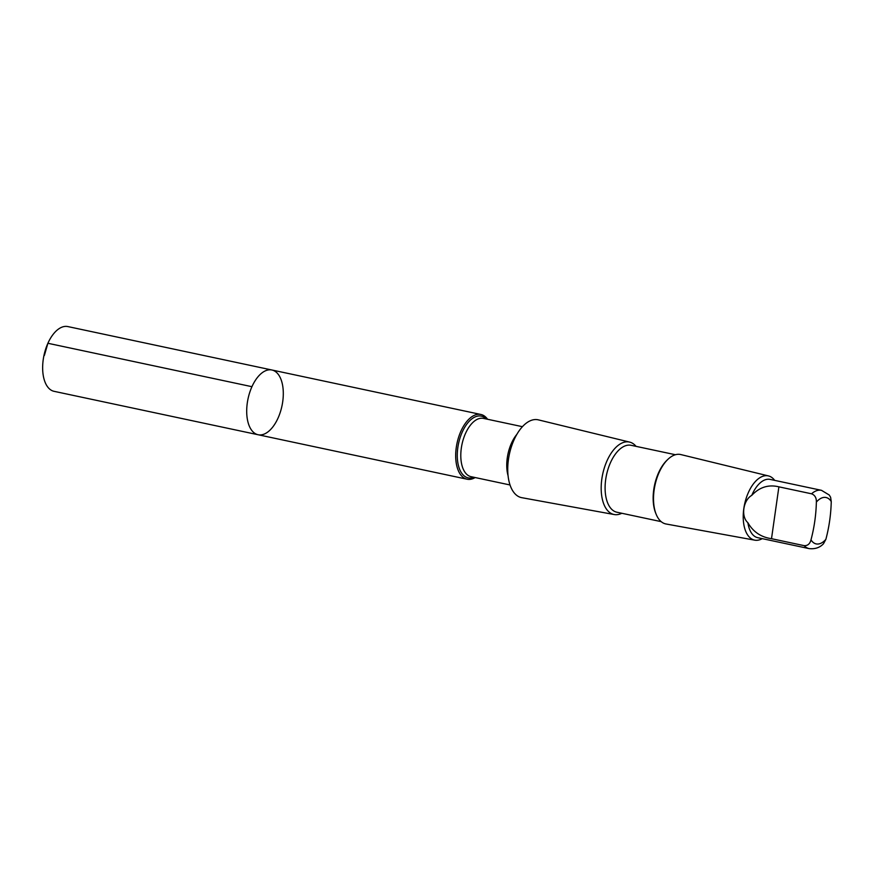 <?xml version="1.0" encoding="UTF-8"?>
<svg xmlns="http://www.w3.org/2000/svg" width="875" height="875" viewBox="0 0 875 875"><rect width="100%" height="100%" fill="white"/><g stroke="black" fill="none" stroke-linecap="round" stroke-linejoin="round"><path stroke-width="1.31" d="M259.361 434.919A33.097 17.347 -78 0 1 258.114 434.744A33.097 17.347 -78 0 1 248.041 398.759A33.097 17.347 -78 0 1 271.884 369.994A33.097 17.347 -78 0 1 282.198 404.808A33.097 17.347 -78 0 1 259.361 434.919M67.845 326.572A33.108 17.347 102 0 0 66.598 326.397A33.108 17.347 102 0 0 43.75 356.519A33.108 17.347 102 0 0 54.064 391.322L258.114 434.744A33.097 17.347 -78 0 1 248.041 398.759A33.097 17.347 -78 0 1 271.884 369.994L67.845 326.572M747.873 522.681C753.112 531.836 760.987 537.173 771.509 538.694L804.158 545.65C807.647 545.836 809.922 543.911 810.983 539.864C814.242 527.603 816.047 515.003 816.375 502.053C816.495 497.831 814.887 495.075 811.541 493.795L778.892 486.839C768.534 484.323 759.5 487.156 751.778 495.348C743.094 500.314 740.742 516.567 747.873 522.681A29.794 15.608 102 0 0 757.728 537.677L809.091 548.603C815.062 549.259 819.864 547.63 823.506 543.725L825.869 539.35C829.139 527.034 830.933 514.434 831.25 501.55A23.712 12.425 102 0 0 816.375 502.053M487.572 419.267A33.097 17.347 102 0 0 480.867 414.466A33.097 17.347 102 0 0 457.023 443.231A33.097 17.347 102 0 0 467.097 479.216A33.097 17.347 102 0 0 468.344 479.391A33.097 17.347 102 0 0 475.169 477.553M636.059 446.348A37.034 19.403 102 0 0 629.661 442.105L538.333 419.858A39.791 20.847 102 0 0 509.348 454.366A39.791 20.847 102 0 0 521.773 497.678L614.25 514.544A37.034 19.403 102 0 0 615.355 514.686A37.034 19.403 102 0 0 621.819 513.264M629.661 442.105A37.034 19.403 102 0 0 602.678 474.228A37.034 19.403 102 0 0 614.25 514.544M675.413 454.727L631.137 445.309A34.202 17.927 102 0 0 606.484 475.037A34.202 17.927 102 0 0 616.897 512.225L661.172 521.642M774.67 480.364A32.845 17.216 102 0 0 768.48 475.923L680.805 454.562A35.492 18.594 102 0 0 667.778 459.473L666.892 460.316A34.202 17.927 102 0 0 655.67 513.067L656.13 514.205A35.492 18.594 102 0 0 666.028 523.983L754.808 540.17A32.845 17.216 102 0 0 755.792 540.291A32.845 17.216 102 0 0 762.267 538.639M667.778 459.473A35.492 18.594 102 0 0 656.13 514.205M768.48 475.923A32.845 17.216 102 0 0 744.548 504.416A32.845 17.216 102 0 0 754.808 540.17M831.25 501.55L830.605 497.273L829.27 495.031L821.494 490.328L770.131 479.402A29.794 15.608 102 0 0 751.778 495.348M44.384 355.425L47.895 343.273L251.945 386.695M804.158 545.65A29.794 15.608 102 0 0 809.091 548.603M810.983 539.864A23.712 12.425 102 0 0 817.075 544.031A23.712 12.425 102 0 0 825.869 539.35M486.259 418.994A31.555 16.537 102 0 0 459.55 439.523A31.555 16.537 102 0 0 469.339 478.034A31.555 16.537 102 0 0 473.856 477.269M522.419 426.683L483.47 418.392A29.794 15.608 102 0 0 462 444.292A29.794 15.608 102 0 0 471.067 476.678L510.027 484.969M516.83 434.394A29.794 15.608 102 0 0 508.058 475.65M821.494 490.328A29.794 15.608 102 0 0 811.541 493.795M778.892 486.839L771.509 538.694M480.867 414.466L271.884 369.994M467.097 479.216L258.114 434.744"/></g></svg>
